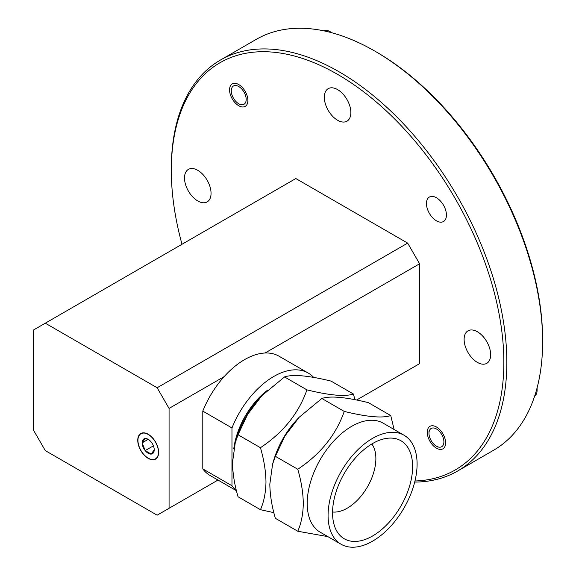 <?xml version="1.0" encoding="UTF-8"?>
<svg xmlns="http://www.w3.org/2000/svg" width="576" height="576" viewBox="0 0 576 576"><rect width="100%" height="100%" fill="white"/><g stroke="black" fill="none" stroke-linecap="round" stroke-linejoin="round"><path stroke-width="0.86" d="M414.972 480.982A235.145 135.763 -120 0 0 503.856 362.362A235.145 135.763 -120 0 0 337.586 74.369A235.145 135.763 -120 0 0 171.31 170.366L171.31 168.646A237.254 136.98 60 0 1 220.45 60.034A237.254 136.98 60 0 1 403.279 123.595A237.254 136.98 60 0 1 506.844 362.362A237.254 136.98 60 0 1 457.704 470.974A237.254 136.98 60 0 1 414.698 482.083M374.868 51.12L376.358 51.984A235.145 135.763 60 0 1 542.628 339.977L542.628 341.698A237.254 136.98 -120 0 0 374.868 51.12A237.254 136.98 -120 0 0 256.241 39.37L220.45 60.034M238.73 84.55A12.967 7.488 -120 0 0 232.243 83.909A12.967 7.488 -120 0 0 230.256 94.298A12.967 7.488 -120 0 0 238.73 105.732A12.967 7.488 -120 0 0 245.21 106.373A12.967 7.488 -120 0 0 247.198 95.976A12.967 7.488 -120 0 0 238.73 84.55M436.442 426.996A12.967 7.488 -120 0 0 429.955 426.355A12.967 7.488 -120 0 0 427.968 436.752A12.967 7.488 -120 0 0 436.442 448.178A12.967 7.488 -120 0 0 442.922 448.819A12.967 7.488 -120 0 0 444.917 438.43A12.967 7.488 -120 0 0 436.442 426.996M436.442 197.748A14.126 8.158 -120 0 0 429.379 197.05A14.126 8.158 -120 0 0 427.212 208.375A14.126 8.158 -120 0 0 436.442 220.824A14.126 8.158 -120 0 0 443.506 221.522A14.126 8.158 -120 0 0 445.673 210.204A14.126 8.158 -120 0 0 436.442 197.748M477.389 331.754A18.77 10.836 -120 0 0 468.007 330.826A18.77 10.836 -120 0 0 465.127 345.866A18.77 10.836 -120 0 0 477.389 362.405A18.77 10.836 -120 0 0 486.77 363.334A18.77 10.836 -120 0 0 489.65 348.293A18.77 10.836 -120 0 0 477.389 331.754M197.777 170.323A18.77 10.836 -120 0 0 188.395 169.394A18.77 10.836 -120 0 0 185.515 184.435A18.77 10.836 -120 0 0 197.777 200.974A18.77 10.836 -120 0 0 207.166 201.902A18.77 10.836 -120 0 0 210.038 186.862A18.77 10.836 -120 0 0 197.777 170.323M337.586 89.604A18.77 10.836 -120 0 0 328.198 88.675A18.77 10.836 -120 0 0 325.325 103.716A18.77 10.836 -120 0 0 337.586 120.254A18.77 10.836 -120 0 0 346.968 121.183A18.77 10.836 -120 0 0 349.848 106.142A18.77 10.836 -120 0 0 337.586 89.604M148.198 434.254A14.76 8.525 -120 0 0 140.818 433.519A14.76 8.525 -120 0 0 138.55 445.349A14.76 8.525 -120 0 0 148.198 458.359A14.76 8.525 -120 0 0 155.578 459.094A14.76 8.525 -120 0 0 157.838 447.264A14.76 8.525 -120 0 0 148.198 434.254M171.31 170.366A235.145 135.763 -120 0 0 182.002 244.267M157.14 387.756L407.671 243.115L295.826 178.546L33.372 330.077L33.372 429.948L45.302 450.612L157.14 515.182L169.07 508.298L169.07 408.42L157.14 387.756L45.302 323.186M407.671 243.115L419.602 263.779L265.061 353.002M356.623 400.018L419.602 363.65L419.602 263.779M419.602 363.65L407.671 370.541M457.704 470.974L493.495 450.31A237.254 136.98 -120 0 0 542.628 341.698M169.07 508.298L217.987 480.053M224.136 376.632L169.07 408.42M148.198 439.344A8.525 4.918 -120 0 0 145.181 438.538A8.525 4.918 -120 0 0 142.171 442.829A8.525 4.918 -120 0 0 145.181 450.59A8.525 4.918 -120 0 0 151.207 454.075A8.525 4.918 -120 0 0 154.224 449.784A8.525 4.918 -120 0 0 151.207 442.015A8.525 4.918 -120 0 0 148.198 439.344L148.198 439.344M149.004 439.812L145.181 438.538L142.171 442.829L145.181 450.59L151.207 454.075L154.224 449.784M148.198 434.455A14.508 8.374 -120 0 0 137.938 440.381A14.508 8.374 -120 0 0 148.198 458.15A14.508 8.374 -120 0 0 158.458 452.232A14.508 8.374 -120 0 0 148.198 434.455M148.133 439.38L142.171 442.829M153.418 445.838L145.181 450.59M331.639 32.702A13.183 7.61 -120 0 0 330.07 31.644L331.927 32.717A10.548 6.091 60 0 1 332.129 32.839M331.927 32.717L330.07 31.644A13.183 7.61 -120 0 0 323.784 30.83M238.73 103.752A10.548 6.091 -120 0 0 246.182 99.446A10.548 6.091 -120 0 0 238.73 86.53A10.548 6.091 -120 0 0 231.271 90.835A10.548 6.091 -120 0 0 238.73 103.752L240.444 104.738L238.73 103.752M537.098 387.85A10.548 6.091 60 0 1 537.098 388.08L537.098 390.233A13.183 7.61 -120 0 0 536.969 388.339M534.665 396.086A13.183 7.61 -120 0 0 537.098 390.233M436.442 446.198A10.548 6.091 -120 0 0 443.894 441.893A10.548 6.091 -120 0 0 436.442 428.976A10.548 6.091 -120 0 0 428.983 433.282A10.548 6.091 -120 0 0 436.442 446.198L438.156 447.192L436.442 446.198M273.859 512.647L260.446 509.695C263.952 501.79 265.795 492.523 265.975 481.896C265.81 471.146 263.966 459.749 260.446 447.703C283.183 432.619 298.685 413.338 306.936 389.866C329.674 395.438 345.175 396.821 353.426 394.02L354.931 399.679M390.744 415.562L368.345 402.631C345.6 397.058 330.106 395.676 321.847 398.477L299.232 417.211L284.962 435.895L275.357 456.314L272.585 464.22L269.827 484.114C270.007 494.95 271.85 506.347 275.357 518.306L297.763 531.238C301.27 523.339 303.113 514.066 303.293 503.438C303.127 492.689 301.284 481.291 297.763 469.253C320.501 454.162 335.995 434.88 344.254 411.415C366.991 416.981 382.493 418.363 390.744 415.562L394.106 429.502M327.859 536.616L297.763 531.238M404.057 435.247L383.184 423.194A62.942 36.338 120 0 0 334.678 440.057A62.942 36.338 120 0 0 307.202 503.402A62.942 36.338 120 0 0 320.234 532.217L341.114 544.27A62.942 36.338 120 0 0 389.621 527.407A62.942 36.338 120 0 0 417.096 464.062A62.942 36.338 120 0 0 404.057 435.247A62.942 36.338 120 0 0 355.558 452.11A62.942 36.338 120 0 0 328.075 515.455A62.942 36.338 120 0 0 341.114 544.27M372.586 443.534A56.621 32.688 -60 0 1 400.896 440.726A56.621 32.688 -60 0 1 409.572 486.094A56.621 32.688 -60 0 1 372.586 535.99A56.621 32.688 -60 0 1 344.275 538.79A56.621 32.688 -60 0 1 335.599 493.423A56.621 32.688 -60 0 1 372.586 443.534M371.83 443.981A40.5 23.386 -60 0 1 372.139 477.072A40.5 23.386 -60 0 1 347.234 508.19A40.5 23.386 -60 0 1 332.561 511.992M353.426 394.02L331.027 381.089C308.282 375.516 292.788 374.134 284.53 376.934L261.914 395.669L247.644 414.346L238.039 434.772L235.267 442.678L232.51 462.571C232.69 473.407 234.533 484.805 238.039 496.757L260.446 509.695M233.791 448.812A57.19 33.019 -60 0 1 267.746 390.017M308.218 373.046A68.897 39.78 -60 0 0 231.97 427.961L202.795 411.113A68.897 39.78 -60 0 1 279.043 356.206L308.218 373.046A68.897 39.78 -60 0 1 313.668 377.395M261.914 395.669L260.726 396.9A62.215 35.921 120 0 0 236.232 439.322L235.267 442.678M231.97 427.961L231.97 485.734L202.795 468.886A68.897 39.78 -60 0 0 210.154 475.531L236.441 490.709M236.347 490.327A68.897 39.78 -60 0 1 231.97 485.734M202.795 411.113L202.795 468.886M275.357 456.314L297.763 469.253M321.847 398.477L344.254 411.415M299.232 417.211L298.044 418.442A62.215 35.921 120 0 0 273.55 460.865L272.585 464.22M284.53 376.934L306.936 389.866M238.039 434.772L260.446 447.703M231.271 90.835L231.271 88.682M428.983 433.282L428.983 431.129"/></g></svg>
